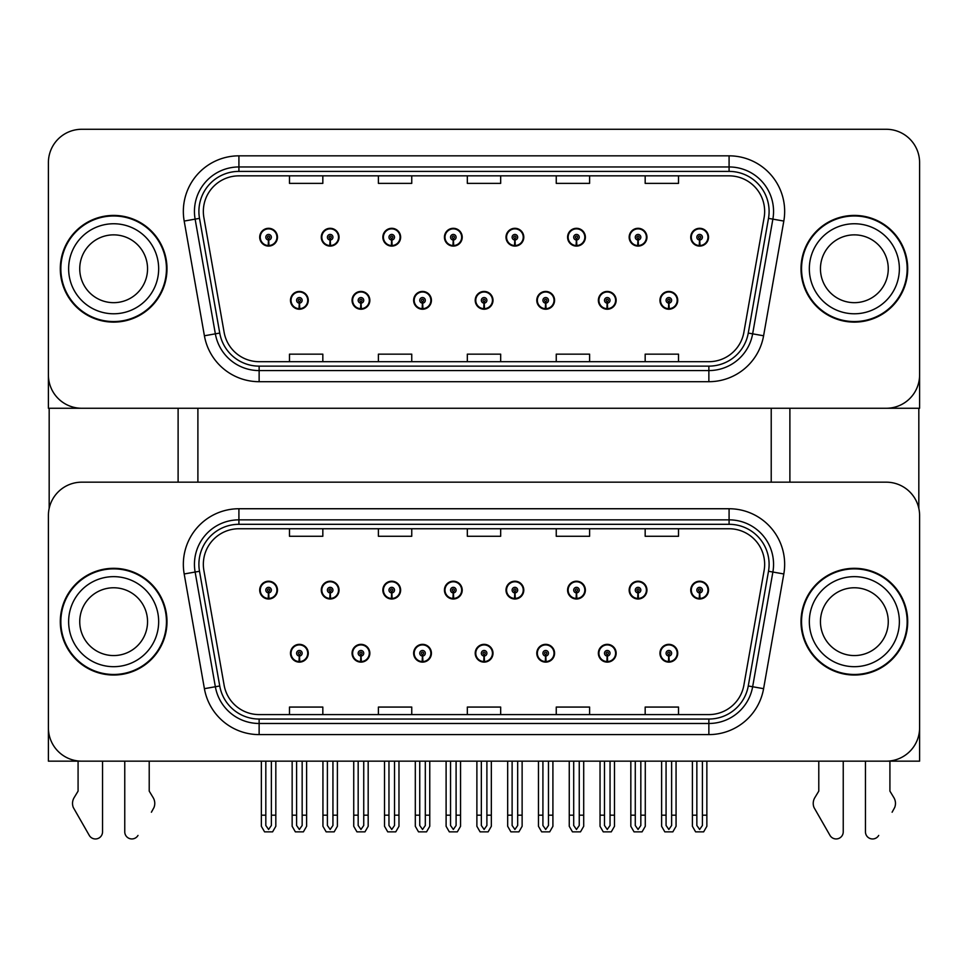 <?xml version="1.0" encoding="UTF-8"?>
<svg xmlns="http://www.w3.org/2000/svg" width="968" height="968" viewBox="0 0 968 968"><rect width="100%" height="100%" fill="white"/><g stroke="black" fill="none" stroke-linecap="round" stroke-linejoin="round"><path stroke-width="1.45" d="M475.215 653.243A8.893 8.893 0 0 0 484.109 662.124A8.893 8.893 0 0 0 493.002 653.243A8.893 8.893 0 0 0 484.109 644.349A8.893 8.893 0 0 0 475.215 653.243M536.792 653.243A8.893 8.893 0 0 0 545.686 662.124A8.893 8.893 0 0 0 554.579 653.243A8.893 8.893 0 0 0 545.686 644.349A8.893 8.893 0 0 0 536.792 653.243M413.639 653.243A8.893 8.893 0 0 0 422.532 662.124A8.893 8.893 0 0 0 431.425 653.243A8.893 8.893 0 0 0 422.532 644.349A8.893 8.893 0 0 0 413.639 653.243M352.062 653.243A8.893 8.893 0 0 0 360.955 662.124A8.893 8.893 0 0 0 369.849 653.243A8.893 8.893 0 0 0 360.955 644.349A8.893 8.893 0 0 0 352.062 653.243M290.485 653.243A8.893 8.893 0 0 0 299.378 662.124A8.893 8.893 0 0 0 308.272 653.243A8.893 8.893 0 0 0 299.378 644.349A8.893 8.893 0 0 0 290.485 653.243M598.369 653.243A8.893 8.893 0 0 0 607.263 662.124A8.893 8.893 0 0 0 616.156 653.243A8.893 8.893 0 0 0 607.263 644.349A8.893 8.893 0 0 0 598.369 653.243M629.164 590.105A8.893 8.893 0 0 0 638.057 598.998A8.893 8.893 0 0 0 646.951 590.105A8.893 8.893 0 0 0 638.057 581.211A8.893 8.893 0 0 0 629.164 590.105M567.587 590.105A8.893 8.893 0 0 0 576.48 598.998A8.893 8.893 0 0 0 585.374 590.105A8.893 8.893 0 0 0 576.48 581.211A8.893 8.893 0 0 0 567.587 590.105M506.01 590.105A8.893 8.893 0 0 0 514.903 598.998A8.893 8.893 0 0 0 523.797 590.105A8.893 8.893 0 0 0 514.903 581.211A8.893 8.893 0 0 0 506.01 590.105M444.433 590.105A8.893 8.893 0 0 0 453.326 598.998A8.893 8.893 0 0 0 462.22 590.105A8.893 8.893 0 0 0 453.326 581.211A8.893 8.893 0 0 0 444.433 590.105M382.856 590.105A8.893 8.893 0 0 0 391.75 598.998A8.893 8.893 0 0 0 400.631 590.105A8.893 8.893 0 0 0 391.75 581.211A8.893 8.893 0 0 0 382.856 590.105M321.279 590.105A8.893 8.893 0 0 0 330.173 598.998A8.893 8.893 0 0 0 339.054 590.105A8.893 8.893 0 0 0 330.173 581.211A8.893 8.893 0 0 0 321.279 590.105M259.702 590.105A8.893 8.893 0 0 0 268.584 598.998A8.893 8.893 0 0 0 277.477 590.105A8.893 8.893 0 0 0 268.584 581.211A8.893 8.893 0 0 0 259.702 590.105M659.946 653.243A8.893 8.893 0 0 0 668.84 662.124A8.893 8.893 0 0 0 677.733 653.243A8.893 8.893 0 0 0 668.84 644.349A8.893 8.893 0 0 0 659.946 653.243M690.741 590.105A8.893 8.893 0 0 0 699.634 598.998A8.893 8.893 0 0 0 708.528 590.105A8.893 8.893 0 0 0 699.634 581.211A8.893 8.893 0 0 0 690.741 590.105M919.6 761.163L919.6 515.52A33.348 33.348 0 0 0 886.252 482.173L81.748 482.173A33.348 33.348 0 0 0 48.4 515.52L48.4 761.163L919.6 761.163M197.895 408.266L197.895 482.173M771.218 408.266L771.218 482.173M475.215 300.334A8.893 8.893 0 0 0 484.109 309.228A8.893 8.893 0 0 0 493.002 300.334A8.893 8.893 0 0 0 484.109 291.441A8.893 8.893 0 0 0 475.215 300.334M536.792 300.334A8.893 8.893 0 0 0 545.686 309.228A8.893 8.893 0 0 0 554.579 300.334A8.893 8.893 0 0 0 545.686 291.441A8.893 8.893 0 0 0 536.792 300.334M413.639 300.334A8.893 8.893 0 0 0 422.532 309.228A8.893 8.893 0 0 0 431.425 300.334A8.893 8.893 0 0 0 422.532 291.441A8.893 8.893 0 0 0 413.639 300.334M352.062 300.334A8.893 8.893 0 0 0 360.955 309.228A8.893 8.893 0 0 0 369.849 300.334A8.893 8.893 0 0 0 360.955 291.441A8.893 8.893 0 0 0 352.062 300.334M290.485 300.334A8.893 8.893 0 0 0 299.378 309.228A8.893 8.893 0 0 0 308.272 300.334A8.893 8.893 0 0 0 299.378 291.441A8.893 8.893 0 0 0 290.485 300.334M598.369 300.334A8.893 8.893 0 0 0 607.263 309.228A8.893 8.893 0 0 0 616.156 300.334A8.893 8.893 0 0 0 607.263 291.441A8.893 8.893 0 0 0 598.369 300.334M629.164 237.196A8.893 8.893 0 0 0 638.057 246.09A8.893 8.893 0 0 0 646.951 237.196A8.893 8.893 0 0 0 638.057 228.303A8.893 8.893 0 0 0 629.164 237.196M567.587 237.196A8.893 8.893 0 0 0 576.48 246.09A8.893 8.893 0 0 0 585.374 237.196A8.893 8.893 0 0 0 576.48 228.303A8.893 8.893 0 0 0 567.587 237.196M506.01 237.196A8.893 8.893 0 0 0 514.903 246.09A8.893 8.893 0 0 0 523.797 237.196A8.893 8.893 0 0 0 514.903 228.303A8.893 8.893 0 0 0 506.01 237.196M444.433 237.196A8.893 8.893 0 0 0 453.326 246.09A8.893 8.893 0 0 0 462.22 237.196A8.893 8.893 0 0 0 453.326 228.303A8.893 8.893 0 0 0 444.433 237.196M382.856 237.196A8.893 8.893 0 0 0 391.75 246.09A8.893 8.893 0 0 0 400.631 237.196A8.893 8.893 0 0 0 391.75 228.303A8.893 8.893 0 0 0 382.856 237.196M321.279 237.196A8.893 8.893 0 0 0 330.173 246.09A8.893 8.893 0 0 0 339.054 237.196A8.893 8.893 0 0 0 330.173 228.303A8.893 8.893 0 0 0 321.279 237.196M259.702 237.196A8.893 8.893 0 0 0 268.584 246.09A8.893 8.893 0 0 0 277.477 237.196A8.893 8.893 0 0 0 268.584 228.303A8.893 8.893 0 0 0 259.702 237.196M659.946 300.334A8.893 8.893 0 0 0 668.84 309.228A8.893 8.893 0 0 0 677.733 300.334A8.893 8.893 0 0 0 668.84 291.441A8.893 8.893 0 0 0 659.946 300.334M690.741 237.196A8.893 8.893 0 0 0 699.634 246.09A8.893 8.893 0 0 0 708.528 237.196A8.893 8.893 0 0 0 699.634 228.303A8.893 8.893 0 0 0 690.741 237.196M919.6 408.266L919.6 162.612A33.348 33.348 0 0 0 886.252 129.276L81.748 129.276A33.348 33.348 0 0 0 48.4 162.612L48.4 408.266L919.6 408.266M60.294 621.674A53.349 53.349 0 0 0 113.643 675.023A53.349 53.349 0 0 0 166.992 621.674A53.349 53.349 0 0 0 113.643 568.313A53.349 53.349 0 0 0 60.294 621.674M801.008 621.674A53.349 53.349 0 0 0 854.357 675.023A53.349 53.349 0 0 0 907.706 621.674A53.349 53.349 0 0 0 854.357 568.313A53.349 53.349 0 0 0 801.008 621.674M203.341 564.32A35.574 35.574 0 0 1 238.914 528.746L729.085 528.746A35.574 35.574 0 0 1 764.115 570.491L743.884 685.199A35.574 35.574 0 0 1 708.866 714.59L259.134 714.59A35.574 35.574 0 0 1 224.116 685.199L203.885 570.491A35.574 35.574 0 0 1 203.341 564.32M198.9 564.32A40.015 40.015 0 0 0 199.505 571.265L219.736 685.973A40.015 40.015 0 0 0 259.134 719.043L708.866 719.043A40.015 40.015 0 0 0 748.264 685.973L768.495 571.265A40.015 40.015 0 0 0 729.085 524.305L238.914 524.305A40.015 40.015 0 0 0 198.9 564.32M184.186 573.964A55.575 55.575 0 0 1 238.914 508.744L729.085 508.744A55.575 55.575 0 0 1 783.814 573.964L763.595 688.671A55.575 55.575 0 0 1 708.866 734.603L259.134 734.603A55.575 55.575 0 0 1 204.405 688.671L184.186 573.964L195.125 572.04A44.455 44.455 0 0 1 238.914 519.852L729.085 519.852A44.455 44.455 0 0 1 772.875 572.04L752.644 686.748A44.455 44.455 0 0 1 708.866 723.483L259.134 723.483A44.455 44.455 0 0 1 215.356 686.748L195.125 572.04A44.455 44.455 0 0 1 194.447 564.32M886.252 482.173L81.748 482.173M48.4 515.52L48.4 727.815A33.348 33.348 0 0 0 81.748 761.163L886.252 761.163A33.348 33.348 0 0 0 919.6 727.815L919.6 515.52M467.326 528.746L467.326 536.272L500.674 536.272L500.674 528.746M378.403 528.746L378.403 536.272L411.751 536.272L411.751 528.746M289.48 528.746L289.48 536.272L322.828 536.272L322.828 528.746M556.249 528.746L556.249 536.272L589.597 536.272L589.597 528.746M645.172 528.746L645.172 536.272L678.52 536.272L678.52 528.746M500.674 714.59L500.674 707.063L467.326 707.063L467.326 714.59M411.751 714.59L411.751 707.063L378.403 707.063L378.403 714.59M322.828 714.59L322.828 707.063L289.48 707.063L289.48 714.59M589.597 714.59L589.597 707.063L556.249 707.063L556.249 714.59M678.52 714.59L678.52 707.063L645.172 707.063L645.172 714.59M60.294 268.765A53.349 53.349 0 0 0 113.643 322.114A53.349 53.349 0 0 0 166.992 268.765A53.349 53.349 0 0 0 113.643 215.416A53.349 53.349 0 0 0 60.294 268.765M801.008 268.765A53.349 53.349 0 0 0 854.357 322.114A53.349 53.349 0 0 0 907.706 268.765A53.349 53.349 0 0 0 854.357 215.416A53.349 53.349 0 0 0 801.008 268.765M203.341 211.411A35.574 35.574 0 0 1 238.914 175.849L729.085 175.849A35.574 35.574 0 0 1 764.115 217.594L743.884 332.302A35.574 35.574 0 0 1 708.866 361.693L259.134 361.693A35.574 35.574 0 0 1 224.116 332.302L203.885 217.594A35.574 35.574 0 0 1 203.341 211.411M198.9 211.411A40.015 40.015 0 0 0 199.505 218.357L219.736 333.065A40.015 40.015 0 0 0 259.134 366.134L708.866 366.134A40.015 40.015 0 0 0 748.264 333.065L768.495 218.357A40.015 40.015 0 0 0 729.085 171.397L238.914 171.397A40.015 40.015 0 0 0 198.9 211.411M184.186 221.067A55.575 55.575 0 0 1 238.914 155.836L729.085 155.836A55.575 55.575 0 0 1 783.814 221.067L763.595 335.775A55.575 55.575 0 0 1 708.866 381.694L259.134 381.694A55.575 55.575 0 0 1 204.405 335.775L184.186 221.067L195.125 219.131A44.455 44.455 0 0 1 238.914 166.956L729.085 166.956A44.455 44.455 0 0 1 772.875 219.131L752.644 333.839A44.455 44.455 0 0 1 708.866 370.575L259.134 370.575A44.455 44.455 0 0 1 215.356 333.839L195.125 219.131A44.455 44.455 0 0 1 194.447 211.411M886.252 129.276L81.748 129.276M48.4 162.612L48.4 374.918A33.348 33.348 0 0 0 81.748 408.266L886.252 408.266A33.348 33.348 0 0 0 919.6 374.918L919.6 162.612M467.326 175.849L467.326 183.376L500.674 183.376L500.674 175.849M378.403 175.849L378.403 183.376L411.751 183.376L411.751 175.849M289.48 175.849L289.48 183.376L322.828 183.376L322.828 175.849M556.249 175.849L556.249 183.376L589.597 183.376L589.597 175.849M645.172 175.849L645.172 183.376L678.52 183.376L678.52 175.849M500.674 361.693L500.674 354.155L467.326 354.155L467.326 361.693M411.751 361.693L411.751 354.155L378.403 354.155L378.403 361.693M322.828 361.693L322.828 354.155L289.48 354.155L289.48 361.693M589.597 361.693L589.597 354.155L556.249 354.155L556.249 361.693M678.52 361.693L678.52 354.155L645.172 354.155L645.172 361.693M671.623 761.163L671.623 825.498L668.84 829.467L666.069 825.498L666.069 815.189L661.616 815.189L661.616 826.297L664.822 831.851L672.857 831.851L676.063 826.297L676.063 761.163M668.719 656.014L668.477 661.567A8.337 8.337 0 0 1 660.503 653.243A8.337 8.337 0 0 1 668.84 644.906A8.337 8.337 0 0 1 677.176 653.243A8.337 8.337 0 0 1 669.203 661.567L668.961 656.014A2.783 2.783 0 0 0 671.623 653.243A2.783 2.783 0 0 0 668.84 650.46A2.783 2.783 0 0 0 666.069 653.243A2.783 2.783 0 0 0 668.719 656.014L668.791 654.344A1.113 1.113 0 0 1 667.726 653.243A1.113 1.113 0 0 1 668.84 652.13A1.113 1.113 0 0 1 669.953 653.243A1.113 1.113 0 0 1 668.888 654.344L668.961 656.014M661.616 761.163L661.616 815.189M666.069 761.163L666.069 815.189M671.623 815.189L676.063 815.189M702.417 761.163L702.417 825.498L699.634 829.467L696.851 825.498L696.851 815.189L692.41 815.189L692.41 826.297L695.617 831.851L703.651 831.851L706.858 826.297L706.858 761.163M699.513 592.876L699.271 598.43A8.337 8.337 0 0 1 691.297 590.105A8.337 8.337 0 0 1 699.634 581.768A8.337 8.337 0 0 1 707.971 590.105A8.337 8.337 0 0 1 699.997 598.43L699.755 592.876A2.783 2.783 0 0 0 702.417 590.105A2.783 2.783 0 0 0 699.634 587.322A2.783 2.783 0 0 0 696.851 590.105A2.783 2.783 0 0 0 699.513 592.876L699.586 591.218A1.113 1.113 0 0 1 698.521 590.105A1.113 1.113 0 0 1 699.634 588.992A1.113 1.113 0 0 1 700.747 590.105A1.113 1.113 0 0 1 699.683 591.218L699.755 592.876M692.41 761.163L692.41 815.189M696.851 761.163L696.851 815.189M702.417 815.189L706.858 815.189M668.719 303.105L668.477 308.659A8.337 8.337 0 0 1 660.503 300.334A8.337 8.337 0 0 1 668.84 291.997A8.337 8.337 0 0 1 677.176 300.334A8.337 8.337 0 0 1 669.203 308.659L668.961 303.105A2.783 2.783 0 0 0 671.623 300.334A2.783 2.783 0 0 0 668.84 297.551A2.783 2.783 0 0 0 666.069 300.334A2.783 2.783 0 0 0 668.719 303.105L668.791 301.447A1.113 1.113 0 0 1 667.726 300.334A1.113 1.113 0 0 1 668.84 299.221A1.113 1.113 0 0 1 669.953 300.334A1.113 1.113 0 0 1 668.888 301.447L668.961 303.105M699.513 239.979L699.271 245.533A8.337 8.337 0 0 1 691.297 237.196A8.337 8.337 0 0 1 699.634 228.859A8.337 8.337 0 0 1 707.971 237.196A8.337 8.337 0 0 1 699.997 245.533L699.755 239.979A2.783 2.783 0 0 0 702.417 237.196A2.783 2.783 0 0 0 699.634 234.425A2.783 2.783 0 0 0 696.851 237.196A2.783 2.783 0 0 0 699.513 239.979L699.586 238.309A1.113 1.113 0 0 1 698.521 237.196A1.113 1.113 0 0 1 699.634 236.083A1.113 1.113 0 0 1 700.747 237.196A1.113 1.113 0 0 1 699.683 238.309L699.755 239.979M699.634 829.467L696.851 825.498M637.936 239.979L637.694 245.533A8.337 8.337 0 0 1 629.72 237.196A8.337 8.337 0 0 1 638.057 228.859A8.337 8.337 0 0 1 646.394 237.196A8.337 8.337 0 0 1 638.42 245.533L638.178 239.979A2.783 2.783 0 0 0 640.828 237.196A2.783 2.783 0 0 0 638.057 234.425A2.783 2.783 0 0 0 635.274 237.196A2.783 2.783 0 0 0 637.936 239.979L638.009 238.309A1.113 1.113 0 0 1 636.944 237.196A1.113 1.113 0 0 1 638.057 236.083A1.113 1.113 0 0 1 639.17 237.196A1.113 1.113 0 0 1 638.106 238.309L638.178 239.979M576.359 239.979L576.117 245.533A8.337 8.337 0 0 1 568.143 237.196A8.337 8.337 0 0 1 576.48 228.859A8.337 8.337 0 0 1 584.817 237.196A8.337 8.337 0 0 1 576.843 245.533L576.601 239.979A2.783 2.783 0 0 0 579.251 237.196A2.783 2.783 0 0 0 576.48 234.425A2.783 2.783 0 0 0 573.697 237.196A2.783 2.783 0 0 0 576.359 239.979L576.432 238.309A1.113 1.113 0 0 1 575.367 237.196A1.113 1.113 0 0 1 576.48 236.083A1.113 1.113 0 0 1 577.594 237.196A1.113 1.113 0 0 1 576.529 238.309L576.601 239.979M579.251 761.163L579.251 825.498L576.48 829.467L573.697 825.498L573.697 815.189L569.257 815.189L569.257 826.297L572.463 831.851L580.497 831.851L583.704 826.297L583.704 761.163M514.782 239.979L514.54 245.533A8.337 8.337 0 0 1 506.566 237.196A8.337 8.337 0 0 1 514.903 228.859A8.337 8.337 0 0 1 523.24 237.196A8.337 8.337 0 0 1 515.266 245.533L515.024 239.979A2.783 2.783 0 0 0 517.674 237.196A2.783 2.783 0 0 0 514.903 234.425A2.783 2.783 0 0 0 512.12 237.196A2.783 2.783 0 0 0 514.782 239.979L514.855 238.309A1.113 1.113 0 0 1 513.79 237.196A1.113 1.113 0 0 1 514.903 236.083A1.113 1.113 0 0 1 516.017 237.196A1.113 1.113 0 0 1 514.952 238.309L515.024 239.979M517.674 761.163L517.674 825.498L514.903 829.467L512.12 825.498L512.12 815.189L507.68 815.189L507.68 826.297L510.886 831.851L518.921 831.851L522.127 826.297L522.127 761.163M453.205 239.979L452.964 245.533A8.337 8.337 0 0 1 444.99 237.196A8.337 8.337 0 0 1 453.326 228.859A8.337 8.337 0 0 1 461.663 237.196A8.337 8.337 0 0 1 453.689 245.533L453.447 239.979A2.783 2.783 0 0 0 456.097 237.196A2.783 2.783 0 0 0 453.326 234.425A2.783 2.783 0 0 0 450.543 237.196A2.783 2.783 0 0 0 453.205 239.979L453.278 238.309A1.113 1.113 0 0 1 452.213 237.196A1.113 1.113 0 0 1 453.326 236.083A1.113 1.113 0 0 1 454.44 237.196A1.113 1.113 0 0 1 453.375 238.309L453.447 239.979M456.097 761.163L456.097 825.498L453.326 829.467L450.543 825.498L450.543 815.189L446.103 815.189L446.103 826.297L449.309 831.851L457.344 831.851L460.55 826.297L460.55 761.163M640.828 761.163L640.828 825.498L638.057 829.467L635.274 825.498L635.274 815.189L630.833 815.189L630.833 826.297L634.04 831.851L642.074 831.851L645.281 826.297L645.281 761.163M637.936 592.876L637.694 598.43A8.337 8.337 0 0 1 629.72 590.105A8.337 8.337 0 0 1 638.057 581.768A8.337 8.337 0 0 1 646.394 590.105A8.337 8.337 0 0 1 638.42 598.43L638.178 592.876A2.783 2.783 0 0 0 640.828 590.105A2.783 2.783 0 0 0 638.057 587.322A2.783 2.783 0 0 0 635.274 590.105A2.783 2.783 0 0 0 637.936 592.876L638.009 591.218A1.113 1.113 0 0 1 636.944 590.105A1.113 1.113 0 0 1 638.057 588.992A1.113 1.113 0 0 1 639.17 590.105A1.113 1.113 0 0 1 638.106 591.218L638.178 592.876M630.833 761.163L630.833 815.189M635.274 761.163L635.274 815.189M640.828 815.189L645.281 815.189M576.359 592.876L576.117 598.43A8.337 8.337 0 0 1 568.143 590.105A8.337 8.337 0 0 1 576.48 581.768A8.337 8.337 0 0 1 584.817 590.105A8.337 8.337 0 0 1 576.843 598.43L576.601 592.876A2.783 2.783 0 0 0 579.251 590.105A2.783 2.783 0 0 0 576.48 587.322A2.783 2.783 0 0 0 573.697 590.105A2.783 2.783 0 0 0 576.359 592.876L576.432 591.218A1.113 1.113 0 0 1 575.367 590.105A1.113 1.113 0 0 1 576.48 588.992A1.113 1.113 0 0 1 577.594 590.105A1.113 1.113 0 0 1 576.529 591.218L576.601 592.876M569.257 761.163L569.257 815.189M573.697 761.163L573.697 815.189M576.48 829.467L573.697 825.498M579.251 815.189L583.704 815.189M514.782 592.876L514.54 598.43A8.337 8.337 0 0 1 506.566 590.105A8.337 8.337 0 0 1 514.903 581.768A8.337 8.337 0 0 1 523.24 590.105A8.337 8.337 0 0 1 515.266 598.43L515.024 592.876A2.783 2.783 0 0 0 517.674 590.105A2.783 2.783 0 0 0 514.903 587.322A2.783 2.783 0 0 0 512.12 590.105A2.783 2.783 0 0 0 514.782 592.876L514.855 591.218A1.113 1.113 0 0 1 513.79 590.105A1.113 1.113 0 0 1 514.903 588.992A1.113 1.113 0 0 1 516.017 590.105A1.113 1.113 0 0 1 514.952 591.218L515.024 592.876M507.68 761.163L507.68 815.189M512.12 761.163L512.12 815.189M514.903 829.467L512.12 825.498M517.674 815.189L522.127 815.189M453.205 592.876L452.964 598.43A8.337 8.337 0 0 1 444.99 590.105A8.337 8.337 0 0 1 453.326 581.768A8.337 8.337 0 0 1 461.663 590.105A8.337 8.337 0 0 1 453.689 598.43L453.447 592.876A2.783 2.783 0 0 0 456.097 590.105A2.783 2.783 0 0 0 453.326 587.322A2.783 2.783 0 0 0 450.543 590.105A2.783 2.783 0 0 0 453.205 592.876L453.278 591.218A1.113 1.113 0 0 1 452.213 590.105A1.113 1.113 0 0 1 453.326 588.992A1.113 1.113 0 0 1 454.44 590.105A1.113 1.113 0 0 1 453.375 591.218L453.447 592.876M446.103 761.163L446.103 815.189M450.543 761.163L450.543 815.189M453.326 829.467L450.543 825.498M456.097 815.189L460.55 815.189M610.046 761.163L610.046 825.498L607.263 829.467L604.492 825.498L604.492 815.189L600.039 815.189L600.039 826.297L603.245 831.851L611.28 831.851L614.486 826.297L614.486 761.163M607.142 656.014L606.9 661.567A8.337 8.337 0 0 1 598.926 653.243A8.337 8.337 0 0 1 607.263 644.906A8.337 8.337 0 0 1 615.6 653.243A8.337 8.337 0 0 1 607.626 661.567L607.384 656.014A2.783 2.783 0 0 0 610.046 653.243A2.783 2.783 0 0 0 607.263 650.46A2.783 2.783 0 0 0 604.492 653.243A2.783 2.783 0 0 0 607.142 656.014L607.214 654.344A1.113 1.113 0 0 1 606.149 653.243A1.113 1.113 0 0 1 607.263 652.13A1.113 1.113 0 0 1 608.376 653.243A1.113 1.113 0 0 1 607.311 654.344L607.384 656.014M600.039 761.163L600.039 815.189M604.492 761.163L604.492 815.189M610.046 815.189L614.486 815.189M548.469 761.163L548.469 825.498L545.686 829.467L542.915 825.498L542.915 815.189L538.462 815.189L538.462 826.297L541.669 831.851L549.703 831.851L552.909 826.297L552.909 761.163M545.565 656.014L545.323 661.567A8.337 8.337 0 0 1 537.349 653.243A8.337 8.337 0 0 1 545.686 644.906A8.337 8.337 0 0 1 554.023 653.243A8.337 8.337 0 0 1 546.049 661.567L545.807 656.014A2.783 2.783 0 0 0 548.469 653.243A2.783 2.783 0 0 0 545.686 650.46A2.783 2.783 0 0 0 542.915 653.243A2.783 2.783 0 0 0 545.565 656.014L545.637 654.344A1.113 1.113 0 0 1 544.573 653.243A1.113 1.113 0 0 1 545.686 652.13A1.113 1.113 0 0 1 546.799 653.243A1.113 1.113 0 0 1 545.734 654.344L545.807 656.014M538.462 761.163L538.462 815.189M542.915 761.163L542.915 815.189M548.469 815.189L552.909 815.189M486.892 761.163L486.892 825.498L484.109 829.467L481.338 825.498L481.338 815.189L476.885 815.189L476.885 826.297L480.092 831.851L488.126 831.851L491.333 826.297L491.333 761.163M483.988 656.014L483.746 661.567A8.337 8.337 0 0 1 475.772 653.243A8.337 8.337 0 0 1 484.109 644.906A8.337 8.337 0 0 1 492.446 653.243A8.337 8.337 0 0 1 484.472 661.567L484.23 656.014A2.783 2.783 0 0 0 486.892 653.243A2.783 2.783 0 0 0 484.109 650.46A2.783 2.783 0 0 0 481.338 653.243A2.783 2.783 0 0 0 483.988 656.014L484.06 654.344A1.113 1.113 0 0 1 482.996 653.243A1.113 1.113 0 0 1 484.109 652.13A1.113 1.113 0 0 1 485.222 653.243A1.113 1.113 0 0 1 484.157 654.344L484.23 656.014M476.885 761.163L476.885 815.189M481.338 761.163L481.338 815.189M486.892 815.189L491.333 815.189M607.142 303.105L606.9 308.659A8.337 8.337 0 0 1 598.926 300.334A8.337 8.337 0 0 1 607.263 291.997A8.337 8.337 0 0 1 615.6 300.334A8.337 8.337 0 0 1 607.626 308.659L607.384 303.105A2.783 2.783 0 0 0 610.046 300.334A2.783 2.783 0 0 0 607.263 297.551A2.783 2.783 0 0 0 604.492 300.334A2.783 2.783 0 0 0 607.142 303.105L607.214 301.447A1.113 1.113 0 0 1 606.149 300.334A1.113 1.113 0 0 1 607.263 299.221A1.113 1.113 0 0 1 608.376 300.334A1.113 1.113 0 0 1 607.311 301.447L607.384 303.105M545.565 303.105L545.323 308.659A8.337 8.337 0 0 1 537.349 300.334A8.337 8.337 0 0 1 545.686 291.997A8.337 8.337 0 0 1 554.023 300.334A8.337 8.337 0 0 1 546.049 308.659L545.807 303.105A2.783 2.783 0 0 0 548.469 300.334A2.783 2.783 0 0 0 545.686 297.551A2.783 2.783 0 0 0 542.915 300.334A2.783 2.783 0 0 0 545.565 303.105L545.637 301.447A1.113 1.113 0 0 1 544.573 300.334A1.113 1.113 0 0 1 545.686 299.221A1.113 1.113 0 0 1 546.799 300.334A1.113 1.113 0 0 1 545.734 301.447L545.807 303.105M483.988 303.105L483.746 308.659A8.337 8.337 0 0 1 475.772 300.334A8.337 8.337 0 0 1 484.109 291.997A8.337 8.337 0 0 1 492.446 300.334A8.337 8.337 0 0 1 484.472 308.659L484.23 303.105A2.783 2.783 0 0 0 486.892 300.334A2.783 2.783 0 0 0 484.109 297.551A2.783 2.783 0 0 0 481.338 300.334A2.783 2.783 0 0 0 483.988 303.105L484.06 301.447A1.113 1.113 0 0 1 482.996 300.334A1.113 1.113 0 0 1 484.109 299.221A1.113 1.113 0 0 1 485.222 300.334A1.113 1.113 0 0 1 484.157 301.447L484.23 303.105M49.174 408.266L49.174 508.357M178.112 408.266L178.112 482.173M789.888 408.266L789.888 482.173M918.826 408.266L918.826 508.357M124.763 761.163L124.763 831.875L124.763 761.163M102.535 761.163L102.535 831.875A7.103 7.103 0 0 1 89.286 835.42L73.326 807.542A11.12 11.12 0 0 1 74.125 797.644L78.081 791.122L74.125 797.644M151.395 812.225L153.972 807.542A11.12 11.12 0 0 0 153.162 797.644L149.217 791.122L149.217 761.163M138 835.42A7.103 7.103 0 0 1 124.763 831.875M78.081 761.163L78.081 791.122M153.162 797.644L149.217 791.122M865.465 761.163L865.465 831.875L865.465 761.163M843.237 761.163L843.237 831.875A7.103 7.103 0 0 1 830 835.42L814.028 807.542A11.12 11.12 0 0 1 814.838 797.644L818.783 791.122L814.838 797.644M892.109 812.225L894.674 807.542A11.12 11.12 0 0 0 893.875 797.644L889.919 791.122L889.919 761.163M878.714 835.42A7.103 7.103 0 0 1 865.465 831.875M818.783 761.163L818.783 791.122M893.875 797.644L889.919 791.122M147.547 621.674A33.904 33.904 0 0 0 113.643 587.77A33.904 33.904 0 0 0 79.739 621.674A33.904 33.904 0 0 0 113.643 655.566A33.904 33.904 0 0 0 147.547 621.674A33.904 33.904 0 0 1 113.643 655.566A33.904 33.904 0 0 1 79.739 621.674M60.851 621.674A52.792 52.792 0 0 1 113.643 568.869A52.792 52.792 0 0 1 166.448 621.674A52.792 52.792 0 0 1 113.643 674.466A52.792 52.792 0 0 1 60.851 621.674M888.261 268.765A33.904 33.904 0 0 0 854.357 234.861A33.904 33.904 0 0 0 820.453 268.765A33.904 33.904 0 0 0 854.357 302.669A33.904 33.904 0 0 0 888.261 268.765A33.904 33.904 0 0 1 854.357 302.669A33.904 33.904 0 0 1 820.453 268.765M801.552 268.765A52.792 52.792 0 0 1 854.357 215.973A52.792 52.792 0 0 1 907.149 268.765A52.792 52.792 0 0 1 854.357 321.558A52.792 52.792 0 0 1 801.552 268.765M888.261 621.674A33.904 33.904 0 0 0 854.357 587.77A33.904 33.904 0 0 0 820.453 621.674A33.904 33.904 0 0 0 854.357 655.566A33.904 33.904 0 0 0 888.261 621.674A33.904 33.904 0 0 1 854.357 655.566A33.904 33.904 0 0 1 820.453 621.674M801.552 621.674A52.792 52.792 0 0 1 854.357 568.869A52.792 52.792 0 0 1 907.149 621.674A52.792 52.792 0 0 1 854.357 674.466A52.792 52.792 0 0 1 801.552 621.674M147.547 268.765A33.904 33.904 0 0 0 113.643 234.861A33.904 33.904 0 0 0 79.739 268.765A33.904 33.904 0 0 0 113.643 302.669A33.904 33.904 0 0 0 147.547 268.765A33.904 33.904 0 0 1 113.643 302.669A33.904 33.904 0 0 1 79.739 268.765M60.851 268.765A52.792 52.792 0 0 1 113.643 215.973A52.792 52.792 0 0 1 166.448 268.765A52.792 52.792 0 0 1 113.643 321.558A52.792 52.792 0 0 1 60.851 268.765M394.521 761.163L394.521 825.498L391.75 829.467L388.967 825.498L388.967 815.189L384.526 815.189L384.526 826.297L387.732 831.851L395.767 831.851L398.973 826.297L398.973 761.163M391.629 592.876L391.387 598.43A8.337 8.337 0 0 1 383.413 590.105A8.337 8.337 0 0 1 391.75 581.768A8.337 8.337 0 0 1 400.086 590.105A8.337 8.337 0 0 1 392.113 598.43L391.871 592.876A2.783 2.783 0 0 0 394.521 590.105A2.783 2.783 0 0 0 391.75 587.322A2.783 2.783 0 0 0 388.967 590.105A2.783 2.783 0 0 0 391.629 592.876L391.701 591.218A1.113 1.113 0 0 1 390.636 590.105A1.113 1.113 0 0 1 391.75 588.992A1.113 1.113 0 0 1 392.851 590.105A1.113 1.113 0 0 1 391.798 591.218L391.871 592.876M384.526 761.163L384.526 815.189M388.967 761.163L388.967 815.189M394.521 815.189L398.973 815.189M332.944 761.163L332.944 825.498L330.173 829.467L327.39 825.498L327.39 815.189L322.937 815.189L322.937 826.297L326.156 831.851L334.178 831.851L337.396 826.297L337.396 761.163M330.052 592.876L329.81 598.43A8.337 8.337 0 0 1 321.836 590.105A8.337 8.337 0 0 1 330.173 581.768A8.337 8.337 0 0 1 338.51 590.105A8.337 8.337 0 0 1 330.536 598.43L330.294 592.876A2.783 2.783 0 0 0 332.944 590.105A2.783 2.783 0 0 0 330.173 587.322A2.783 2.783 0 0 0 327.39 590.105A2.783 2.783 0 0 0 330.052 592.876L330.124 591.218A1.113 1.113 0 0 1 329.059 590.105A1.113 1.113 0 0 1 330.173 588.992A1.113 1.113 0 0 1 331.274 590.105A1.113 1.113 0 0 1 330.221 591.218L330.294 592.876M322.937 761.163L322.937 815.189M327.39 761.163L327.39 815.189M332.944 815.189L337.396 815.189M271.367 761.163L271.367 825.498L268.584 829.467L265.813 825.498L265.813 815.189L261.36 815.189L261.36 826.297L264.579 831.851L272.601 831.851L275.82 826.297L275.82 761.163M268.463 592.876L268.221 598.43A8.337 8.337 0 0 1 260.259 590.105A8.337 8.337 0 0 1 268.584 581.768A8.337 8.337 0 0 1 276.921 590.105A8.337 8.337 0 0 1 268.959 598.43L268.717 592.876A2.783 2.783 0 0 0 271.367 590.105A2.783 2.783 0 0 0 268.584 587.322A2.783 2.783 0 0 0 265.813 590.105A2.783 2.783 0 0 0 268.463 592.876L268.535 591.218A1.113 1.113 0 0 1 267.483 590.105A1.113 1.113 0 0 1 268.584 588.992A1.113 1.113 0 0 1 269.697 590.105A1.113 1.113 0 0 1 268.644 591.218L268.717 592.876M261.36 761.163L261.36 815.189M265.813 761.163L265.813 815.189M271.367 815.189L275.82 815.189M391.629 239.979L391.387 245.533A8.337 8.337 0 0 1 383.413 237.196A8.337 8.337 0 0 1 391.75 228.859A8.337 8.337 0 0 1 400.086 237.196A8.337 8.337 0 0 1 392.113 245.533L391.871 239.979A2.783 2.783 0 0 0 394.521 237.196A2.783 2.783 0 0 0 391.75 234.425A2.783 2.783 0 0 0 388.967 237.196A2.783 2.783 0 0 0 391.629 239.979L391.701 238.309A1.113 1.113 0 0 1 390.636 237.196A1.113 1.113 0 0 1 391.75 236.083A1.113 1.113 0 0 1 392.851 237.196A1.113 1.113 0 0 1 391.798 238.309L391.871 239.979M391.75 829.467L388.967 825.498M330.052 239.979L329.81 245.533A8.337 8.337 0 0 1 321.836 237.196A8.337 8.337 0 0 1 330.173 228.859A8.337 8.337 0 0 1 338.51 237.196A8.337 8.337 0 0 1 330.536 245.533L330.294 239.979A2.783 2.783 0 0 0 332.944 237.196A2.783 2.783 0 0 0 330.173 234.425A2.783 2.783 0 0 0 327.39 237.196A2.783 2.783 0 0 0 330.052 239.979L330.124 238.309A1.113 1.113 0 0 1 329.059 237.196A1.113 1.113 0 0 1 330.173 236.083A1.113 1.113 0 0 1 331.274 237.196A1.113 1.113 0 0 1 330.221 238.309L330.294 239.979M330.173 829.467L327.39 825.498M268.463 239.979L268.221 245.533A8.337 8.337 0 0 1 260.259 237.196A8.337 8.337 0 0 1 268.584 228.859A8.337 8.337 0 0 1 276.921 237.196A8.337 8.337 0 0 1 268.959 245.533L268.717 239.979A2.783 2.783 0 0 0 271.367 237.196A2.783 2.783 0 0 0 268.584 234.425A2.783 2.783 0 0 0 265.813 237.196A2.783 2.783 0 0 0 268.463 239.979L268.535 238.309A1.113 1.113 0 0 1 267.483 237.196A1.113 1.113 0 0 1 268.584 236.083A1.113 1.113 0 0 1 269.697 237.196A1.113 1.113 0 0 1 268.644 238.309L268.717 239.979M268.584 829.467L265.813 825.498M422.411 303.105L422.169 308.659A8.337 8.337 0 0 1 414.195 300.334A8.337 8.337 0 0 1 422.532 291.997A8.337 8.337 0 0 1 430.869 300.334A8.337 8.337 0 0 1 422.895 308.659L422.653 303.105A2.783 2.783 0 0 0 425.315 300.334A2.783 2.783 0 0 0 422.532 297.551A2.783 2.783 0 0 0 419.749 300.334A2.783 2.783 0 0 0 422.411 303.105L422.484 301.447A1.113 1.113 0 0 1 421.419 300.334A1.113 1.113 0 0 1 422.532 299.221A1.113 1.113 0 0 1 423.645 300.334A1.113 1.113 0 0 1 422.58 301.447L422.653 303.105M360.834 303.105L360.592 308.659A8.337 8.337 0 0 1 352.618 300.334A8.337 8.337 0 0 1 360.955 291.997A8.337 8.337 0 0 1 369.292 300.334A8.337 8.337 0 0 1 361.318 308.659L361.076 303.105A2.783 2.783 0 0 0 363.738 300.334A2.783 2.783 0 0 0 360.955 297.551A2.783 2.783 0 0 0 358.172 300.334A2.783 2.783 0 0 0 360.834 303.105L360.907 301.447A1.113 1.113 0 0 1 359.842 300.334A1.113 1.113 0 0 1 360.955 299.221A1.113 1.113 0 0 1 362.068 300.334A1.113 1.113 0 0 1 361.004 301.447L361.076 303.105M299.257 303.105L299.015 308.659A8.337 8.337 0 0 1 291.041 300.334A8.337 8.337 0 0 1 299.378 291.997A8.337 8.337 0 0 1 307.715 300.334A8.337 8.337 0 0 1 299.741 308.659L299.499 303.105A2.783 2.783 0 0 0 302.161 300.334A2.783 2.783 0 0 0 299.378 297.551A2.783 2.783 0 0 0 296.595 300.334A2.783 2.783 0 0 0 299.257 303.105L299.33 301.447A1.113 1.113 0 0 1 298.265 300.334A1.113 1.113 0 0 1 299.378 299.221A1.113 1.113 0 0 1 300.491 300.334A1.113 1.113 0 0 1 299.427 301.447L299.499 303.105M425.315 761.163L425.315 825.498L422.532 829.467L419.749 825.498L419.749 815.189L415.308 815.189L415.308 826.297L418.515 831.851L426.549 831.851L429.756 826.297L429.756 761.163M422.411 656.014L422.169 661.567A8.337 8.337 0 0 1 414.195 653.243A8.337 8.337 0 0 1 422.532 644.906A8.337 8.337 0 0 1 430.869 653.243A8.337 8.337 0 0 1 422.895 661.567L422.653 656.014A2.783 2.783 0 0 0 425.315 653.243A2.783 2.783 0 0 0 422.532 650.46A2.783 2.783 0 0 0 419.749 653.243A2.783 2.783 0 0 0 422.411 656.014L422.484 654.344A1.113 1.113 0 0 1 421.419 653.243A1.113 1.113 0 0 1 422.532 652.13A1.113 1.113 0 0 1 423.645 653.243A1.113 1.113 0 0 1 422.58 654.344L422.653 656.014M415.308 761.163L415.308 815.189M419.749 761.163L419.749 815.189M425.315 815.189L429.756 815.189M363.738 761.163L363.738 825.498L360.955 829.467L358.172 825.498L358.172 815.189L353.731 815.189L353.731 826.297L356.938 831.851L364.972 831.851L368.179 826.297L368.179 761.163M360.834 656.014L360.592 661.567A8.337 8.337 0 0 1 352.618 653.243A8.337 8.337 0 0 1 360.955 644.906A8.337 8.337 0 0 1 369.292 653.243A8.337 8.337 0 0 1 361.318 661.567L361.076 656.014A2.783 2.783 0 0 0 363.738 653.243A2.783 2.783 0 0 0 360.955 650.46A2.783 2.783 0 0 0 358.172 653.243A2.783 2.783 0 0 0 360.834 656.014L360.907 654.344A1.113 1.113 0 0 1 359.842 653.243A1.113 1.113 0 0 1 360.955 652.13A1.113 1.113 0 0 1 362.068 653.243A1.113 1.113 0 0 1 361.004 654.344L361.076 656.014M353.731 761.163L353.731 815.189M358.172 761.163L358.172 815.189M363.738 815.189L368.179 815.189M302.161 761.163L302.161 825.498L299.378 829.467L296.595 825.498L296.595 815.189L292.154 815.189L292.154 826.297L295.361 831.851L303.395 831.851L306.602 826.297L306.602 761.163M299.257 656.014L299.015 661.567A8.337 8.337 0 0 1 291.041 653.243A8.337 8.337 0 0 1 299.378 644.906A8.337 8.337 0 0 1 307.715 653.243A8.337 8.337 0 0 1 299.741 661.567L299.499 656.014A2.783 2.783 0 0 0 302.161 653.243A2.783 2.783 0 0 0 299.378 650.46A2.783 2.783 0 0 0 296.595 653.243A2.783 2.783 0 0 0 299.257 656.014L299.33 654.344A1.113 1.113 0 0 1 298.265 653.243A1.113 1.113 0 0 1 299.378 652.13A1.113 1.113 0 0 1 300.491 653.243A1.113 1.113 0 0 1 299.427 654.344L299.499 656.014M292.154 761.163L292.154 815.189M296.595 761.163L296.595 815.189M302.161 815.189L306.602 815.189M729.085 508.744L729.085 524.305M195.125 572.04L199.505 571.265M259.134 734.603L259.134 719.043M708.866 719.043L708.866 734.603M748.264 685.973L763.595 688.671M204.405 688.671L219.736 685.973M768.495 571.265L783.814 573.964M238.914 508.744L238.914 524.305M729.085 155.836L729.085 171.397M195.125 219.131L199.505 218.357M259.134 381.694L259.134 366.134M708.866 366.134L708.866 381.694M748.264 333.065L763.595 335.775M204.405 335.775L219.736 333.065M768.495 218.357L783.814 221.067M238.914 155.836L238.914 171.397M668.477 661.567A8.337 8.337 0 0 1 660.503 653.243M699.271 598.43A8.337 8.337 0 0 1 691.297 590.105M668.477 308.659A8.337 8.337 0 0 1 660.503 300.334M699.271 245.533A8.337 8.337 0 0 1 691.297 237.196M637.694 245.533A8.337 8.337 0 0 1 629.72 237.196M576.117 245.533A8.337 8.337 0 0 1 568.143 237.196M514.54 245.533A8.337 8.337 0 0 1 506.566 237.196M452.964 245.533A8.337 8.337 0 0 1 444.99 237.196M637.694 598.43A8.337 8.337 0 0 1 629.72 590.105M576.117 598.43A8.337 8.337 0 0 1 568.143 590.105M514.54 598.43A8.337 8.337 0 0 1 506.566 590.105M452.964 598.43A8.337 8.337 0 0 1 444.99 590.105M606.9 661.567A8.337 8.337 0 0 1 598.926 653.243M545.323 661.567A8.337 8.337 0 0 1 537.349 653.243M483.746 661.567A8.337 8.337 0 0 1 475.772 653.243M606.9 308.659A8.337 8.337 0 0 1 598.926 300.334M545.323 308.659A8.337 8.337 0 0 1 537.349 300.334M483.746 308.659A8.337 8.337 0 0 1 475.772 300.334M68.631 621.674A45.012 45.012 0 0 1 113.643 576.65A45.012 45.012 0 0 1 158.667 621.674A45.012 45.012 0 0 1 113.643 666.686A45.012 45.012 0 0 1 68.631 621.674M809.333 268.765A45.012 45.012 0 0 1 854.357 223.753A45.012 45.012 0 0 1 899.369 268.765A45.012 45.012 0 0 1 854.357 313.777A45.012 45.012 0 0 1 809.333 268.765M809.333 621.674A45.012 45.012 0 0 1 854.357 576.65A45.012 45.012 0 0 1 899.369 621.674A45.012 45.012 0 0 1 854.357 666.686A45.012 45.012 0 0 1 809.333 621.674M68.631 268.765A45.012 45.012 0 0 1 113.643 223.753A45.012 45.012 0 0 1 158.667 268.765A45.012 45.012 0 0 1 113.643 313.777A45.012 45.012 0 0 1 68.631 268.765M391.387 598.43A8.337 8.337 0 0 1 383.413 590.105M329.81 598.43A8.337 8.337 0 0 1 321.836 590.105M268.221 598.43A8.337 8.337 0 0 1 260.259 590.105M391.387 245.533A8.337 8.337 0 0 1 383.413 237.196M329.81 245.533A8.337 8.337 0 0 1 321.836 237.196M268.221 245.533A8.337 8.337 0 0 1 260.259 237.196M422.169 308.659A8.337 8.337 0 0 1 414.195 300.334M360.592 308.659A8.337 8.337 0 0 1 352.618 300.334M299.015 308.659A8.337 8.337 0 0 1 291.041 300.334M422.169 661.567A8.337 8.337 0 0 1 414.195 653.243M360.592 661.567A8.337 8.337 0 0 1 352.618 653.243M299.015 661.567A8.337 8.337 0 0 1 291.041 653.243"/></g></svg>
